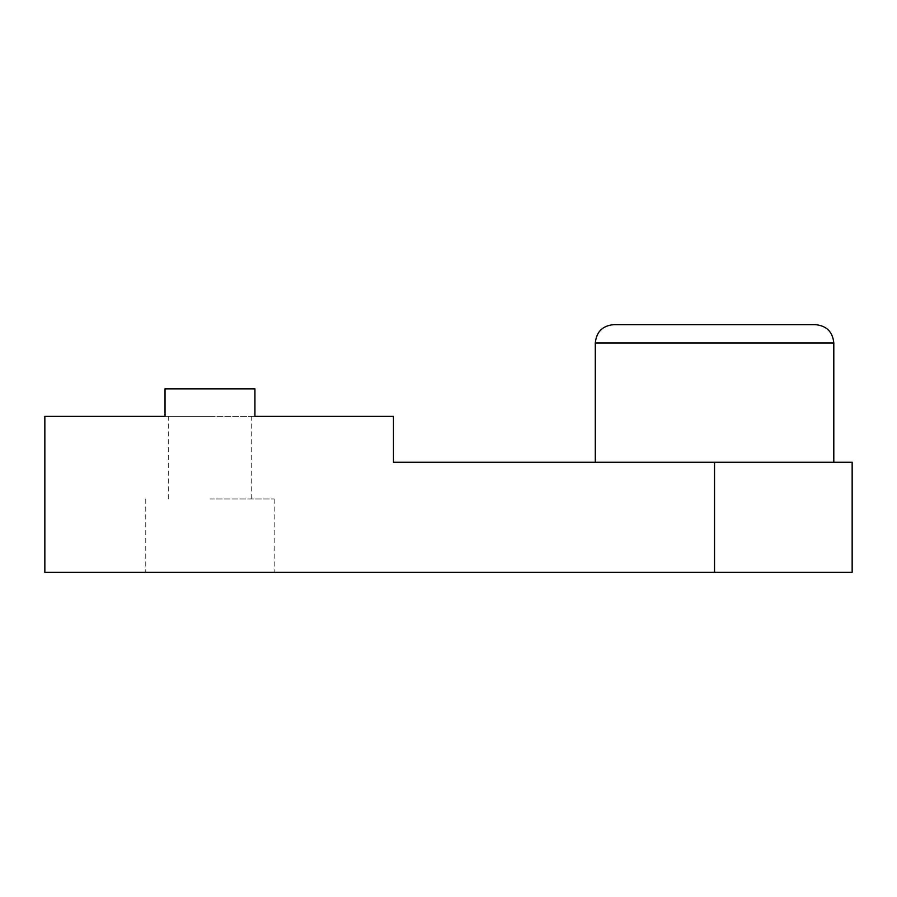 <?xml version="1.0" encoding="UTF-8"?>
<svg xmlns="http://www.w3.org/2000/svg" width="897" height="897" viewBox="0 0 897 897"><rect width="100%" height="100%" fill="white"/><g stroke="black" fill="none" stroke-linecap="round" stroke-linejoin="round"><path stroke-width="0.67" stroke-dasharray="4.49 3.36" d="M815.451 324.658L613.626 324.658M852.15 462.258L393.458 462.258L393.458 416.387L165.026 416.387L254.927 416.387L254.927 388.872L165.026 388.872L165.026 416.387L44.85 416.387L44.85 572.342L852.15 572.342M209.976 572.342L274.202 572.342L209.976 572.342M209.976 498.956L274.202 498.956L209.976 498.956M209.976 416.387L168.692 416.387L209.976 416.387M714.539 462.258L595.283 462.258L714.539 462.258L714.539 572.342M254.927 388.872L254.927 416.387L254.927 388.872L165.026 388.872L165.026 416.387L165.026 388.872L254.927 388.872M595.283 343.002L833.806 343.002M145.763 498.956L145.763 572.342M168.692 498.956L168.692 416.387M251.261 498.956L251.261 416.387M274.202 498.956L274.202 572.342"/><path stroke-width="1.35" d="M595.283 343.002C596.37 331.856 602.481 325.746 613.626 324.658L815.451 324.658C826.597 325.746 832.719 331.856 833.806 343.002L595.283 343.002L595.283 462.258M44.85 416.387L165.026 416.387L165.026 388.872L254.927 388.872L254.927 416.387L393.458 416.387L393.458 462.258L852.15 462.258L852.15 572.342L44.85 572.342L44.85 416.387M714.539 462.258L714.539 572.342M833.806 343.002L833.806 462.258"/></g></svg>
